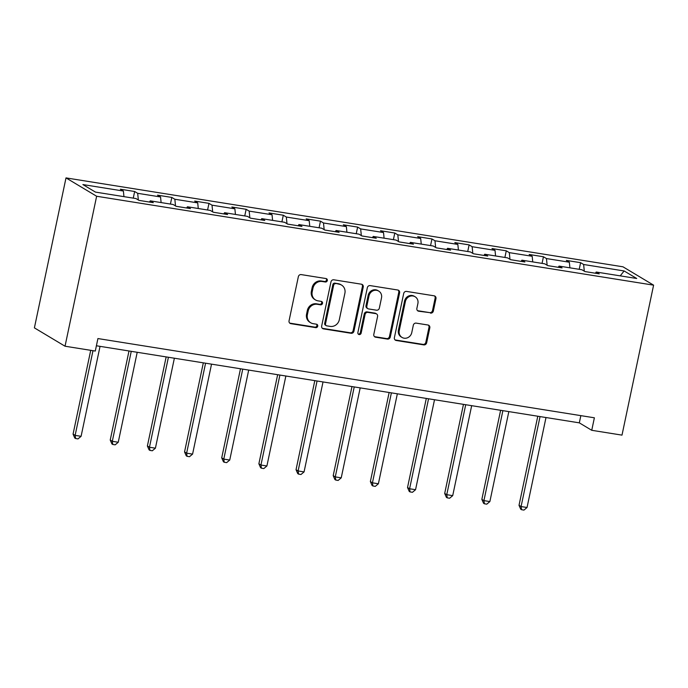 <?xml version="1.0" encoding="UTF-8"?>
<svg xmlns="http://www.w3.org/2000/svg" width="688" height="688" viewBox="0 0 688 688"><rect width="100%" height="100%" fill="white"/><g stroke="black" fill="none" stroke-linecap="round" stroke-linejoin="round"><path stroke-width="1.03" d="M327.325 280.541A1.772 1.643 120.9 0 0 326.052 278.563L301.206 274.598A2.528 2.348 120.9 0 0 298.351 276.679L289.046 320.84A2.528 2.348 120.9 0 0 290.869 323.661L315.715 327.634A1.772 1.643 120.9 0 0 316.987 324.392A1.772 1.643 120.9 0 0 316.437 324.194L313.221 323.687A8.093 7.499 120.9 0 1 310.718 322.775A8.093 7.499 120.9 0 1 307.39 314.64L308.172 310.959A8.093 7.499 120.9 0 1 317.306 304.302L320.522 304.818A1.772 1.643 120.9 0 0 321.795 301.576A1.772 1.643 120.9 0 0 321.244 301.378L318.028 300.862A8.093 7.499 120.9 0 1 315.525 299.959A8.093 7.499 120.9 0 1 312.197 291.824L312.98 288.143A8.093 7.499 120.9 0 1 322.113 281.487L325.329 281.994A1.772 1.643 120.9 0 0 327.325 280.541M315.525 299.959L314.7 299.461A8.093 7.499 120.9 0 1 311.372 291.325L312.146 287.644A8.093 7.499 120.9 0 1 321.287 280.988L324.504 281.504A1.772 1.643 120.9 0 0 326.146 278.58M289.7 323.085A2.528 2.348 120.9 0 0 290.044 323.171L314.88 327.135A1.772 1.643 120.9 0 0 316.532 324.211M310.718 322.775L309.892 322.276A8.093 7.499 120.9 0 1 306.564 314.141L307.338 310.46A8.093 7.499 120.9 0 1 316.48 303.804L319.696 304.32A1.772 1.643 120.9 0 0 321.339 301.396M430.499 313.109A2.528 2.348 120.9 0 0 433.354 311.036L435.96 298.644A2.528 2.348 120.9 0 0 434.137 295.814L406.548 291.411A2.528 2.348 120.9 0 0 403.693 293.492L394.387 337.653A2.528 2.348 120.9 0 0 396.211 340.483L423.799 344.886A2.528 2.348 120.9 0 0 426.655 342.805L429.811 327.841A2.528 2.348 120.9 0 0 427.988 325.011L416.18 323.128A2.528 2.348 120.9 0 0 413.325 325.209L411.759 332.631A6.768 6.269 120.9 0 1 402.033 337.43A6.768 6.269 120.9 0 1 399.255 330.636L405.378 301.559A6.768 6.269 120.9 0 1 415.105 296.752A6.768 6.269 120.9 0 1 417.891 303.554L416.868 308.405A2.528 2.348 120.9 0 0 418.691 311.225L429.665 312.619A2.528 2.348 120.9 0 0 432.52 310.537L435.134 298.145A2.528 2.348 120.9 0 0 434.481 295.9M96.638 196.252L65.033 346.219L95.288 351.052L97.92 338.556L594.38 417.797L591.74 430.301L621.995 435.126L653.6 285.159L96.638 196.252L66.005 177.9L622.967 266.806L653.6 285.159M363.238 287.034A2.528 2.348 120.9 0 0 361.424 284.204L333.826 279.801A2.528 2.348 120.9 0 0 330.971 281.882L321.666 326.043A2.528 2.348 120.9 0 0 323.489 328.873L351.078 333.276A2.528 2.348 120.9 0 0 353.933 331.195L363.238 287.034L362.413 286.535A2.528 2.348 120.9 0 0 361.759 284.29M370.187 285.606L397.776 290.009A2.528 2.348 120.9 0 1 399.599 292.839L390.294 337A2.528 2.348 120.9 0 1 387.439 339.081L375.631 337.197A2.528 2.348 120.9 0 1 373.808 334.368L377.583 316.463A2.528 2.348 120.9 0 0 375.76 313.633L367.934 312.378A2.528 2.348 120.9 0 0 365.079 314.459L361.148 333.104A1.772 1.643 120.9 0 1 358.603 334.368A1.772 1.643 120.9 0 1 357.872 332.588L367.332 287.687A2.528 2.348 120.9 0 1 370.187 285.606M579.21 269.318L580.612 262.687L566.319 260.399L569.337 262.214L546.47 258.559L543.451 256.753L529.158 254.474L532.177 256.28L509.309 252.634L506.282 250.819L491.989 248.54L495.016 250.346L472.14 246.7L469.121 244.885L454.828 242.606L457.847 244.421L434.979 240.766L431.961 238.96L417.668 236.672L420.686 238.487L397.819 234.832L394.8 233.026L380.507 230.738L383.526 232.553L360.658 228.906L357.631 227.092L343.338 224.813L346.365 226.619L323.489 222.972L320.47 221.158L306.177 218.879L309.196 220.685L286.328 217.038L283.31 215.224L269.017 212.945L272.035 214.759L249.168 211.104L246.149 209.298L231.856 207.011L234.875 208.825L212.007 205.17L208.98 203.364L194.687 201.085L197.714 202.891L174.847 199.245L171.819 197.43L157.526 195.151L160.553 196.957L137.677 193.311L134.659 191.496L120.366 189.217L123.384 191.032L82.887 184.565L95.477 192.107L135.975 198.565L138.993 200.38L153.286 202.659L150.268 200.853L149.451 202.048M580.612 262.687L583.63 264.493L624.128 270.96L636.718 278.494L596.212 272.035L599.239 273.841L584.946 271.562L581.919 269.748L559.052 266.101L562.079 267.916L547.786 265.628L544.758 263.822L521.891 260.167L524.91 261.982L510.616 259.694L507.598 257.888L484.73 254.233L487.749 256.048L473.456 253.769L470.437 251.954L447.57 248.308L450.588 250.114L436.295 247.835L433.277 246.02L410.401 242.374L413.428 244.18L399.135 241.901L396.107 240.095L373.24 236.44L376.259 238.254L361.965 235.967L358.947 234.161L336.079 230.506L339.098 232.32L324.805 230.041L321.786 228.227L298.919 224.58L301.937 226.386L287.644 224.107L284.626 222.293L261.75 218.646L264.777 220.452L250.484 218.173L247.456 216.367L224.589 212.712L227.608 214.527L213.314 212.239L210.296 210.433L187.428 206.778L190.447 208.593L176.154 206.314L173.135 204.499L150.268 200.853M569.905 267.83L569.337 262.214M547.141 265.25L546.47 258.559M559.052 266.101L558.243 267.297M532.744 261.904L532.177 256.28M509.98 259.316L509.309 252.634M521.891 260.167L521.083 261.371M495.575 255.97L495.016 250.346M472.819 253.382L472.14 246.7M484.73 254.233L483.922 255.437M458.414 250.036L457.847 244.421M435.65 247.448L434.979 240.766M447.57 248.308L446.753 249.503M421.254 244.102L420.686 238.487M398.49 241.514L397.819 234.832M410.401 242.374L409.592 243.569M384.093 238.177L383.526 232.553M361.329 235.588L360.658 228.906M373.24 236.44L372.432 237.644M346.924 232.243L346.365 226.619M324.168 229.654L323.489 222.972M336.079 230.506L335.271 231.71M309.763 226.309L309.196 220.685M286.999 223.72L286.328 217.038M298.919 224.58L298.102 225.776M272.603 220.375L272.035 214.759M249.839 217.786L249.168 211.104M261.75 218.646L260.941 219.842M235.442 214.441L234.875 208.825M212.678 211.861L212.007 205.17M224.589 212.712L223.781 213.908M198.273 208.516L197.714 202.891M175.517 205.927L174.847 199.245M187.428 206.778L186.62 207.982M161.112 202.582L160.553 196.957M138.348 199.993L137.677 193.311M123.952 196.648L123.384 191.032M65.033 346.219L34.4 327.866L66.005 177.9M96.397 345.772L579.322 422.853L591.74 430.301M620.223 275.862L624.128 270.96M584.301 271.175L583.63 264.493M596.212 272.035L595.404 273.231M580.844 415.638L579.322 422.853M133.257 198.135L134.659 191.496M170.426 204.069L171.819 197.43M207.587 209.995L208.98 203.364M244.747 215.929L246.149 209.298M281.908 221.863L283.31 215.224M319.077 227.797L320.47 221.158M356.238 233.731L357.631 227.092M393.398 239.656L394.8 233.026M430.559 245.59L431.961 238.96M467.72 251.524L469.121 244.885M504.889 257.458L506.282 250.819M542.049 263.384L543.451 256.753M322.319 328.296A2.528 2.348 120.9 0 0 322.663 328.374L350.252 332.777A2.528 2.348 120.9 0 0 353.107 330.696L362.413 286.535M335.675 283.645A1.772 1.643 120.9 0 0 333.68 285.107L325.51 323.867A1.772 1.643 120.9 0 0 326.783 325.845L330.171 326.387A8.093 7.499 120.9 0 0 339.313 319.731L344.894 293.234A8.093 7.499 120.9 0 0 341.575 285.099A8.093 7.499 120.9 0 0 339.064 284.187L334.85 283.155A1.772 1.643 120.9 0 0 332.846 284.608L333.68 285.107M326.232 325.648L325.407 325.149A1.772 1.643 120.9 0 1 324.684 323.369L332.846 284.608M341.575 285.099L340.741 284.6A8.093 7.499 120.9 0 0 338.238 283.697L339.064 284.187M334.85 283.155L338.238 283.697M374.461 336.613A2.528 2.348 120.9 0 0 374.805 336.699L386.613 338.582A2.528 2.348 120.9 0 0 389.468 336.501L398.773 292.34A2.528 2.348 120.9 0 0 398.12 290.095M376.542 313.917L375.717 313.418A2.528 2.348 120.9 0 0 374.934 313.135L367.1 311.888A2.528 2.348 120.9 0 0 364.244 313.969L360.314 332.614L361.148 333.104M358.224 334.05A1.772 1.643 120.9 0 0 360.314 332.614M381.505 297.878A6.768 6.269 120.9 0 0 378.718 291.076A6.768 6.269 120.9 0 0 368.992 295.874L366.833 306.117A2.528 2.348 120.9 0 0 368.656 308.946L376.491 310.193A2.528 2.348 120.9 0 0 379.346 308.121L381.505 297.878M378.718 291.076L377.893 290.577A6.768 6.269 120.9 0 0 368.166 295.384L368.992 295.874M367.874 308.663L367.039 308.164A2.528 2.348 120.9 0 1 366.007 305.627L368.166 295.384M417.521 310.649A2.528 2.348 120.9 0 0 417.857 310.735L429.665 312.619M415.105 296.752L414.279 296.261A6.768 6.269 120.9 0 0 404.553 301.06L405.378 301.559M402.033 337.43L401.199 336.939A6.768 6.269 120.9 0 1 398.421 330.137L404.553 301.06M395.041 339.898A2.528 2.348 120.9 0 0 395.376 339.984L422.974 344.387A2.528 2.348 120.9 0 0 425.829 342.306L428.985 327.342A2.528 2.348 120.9 0 0 428.332 325.097M90.721 350.321L73.066 434.128L75.13 435.366L81.089 436.321L100.044 346.356M92.983 350.682L75.13 435.366L75.611 438.531L74.786 438.041L73.066 434.128M81.089 436.321L77.993 438.91L75.611 438.531M129 350.975L110.226 440.062L112.299 441.3L118.25 442.255L137.213 352.282M131.253 351.336L112.299 441.3L112.78 444.465L111.946 443.966L110.226 440.062M118.25 442.255L115.163 444.844L112.78 444.465M166.161 356.909L147.387 445.996L149.459 447.234L155.411 448.189L174.374 358.216M168.414 357.27L149.459 447.234L149.941 450.399L149.107 449.9L147.387 445.996M155.411 448.189L152.323 450.778L149.941 450.399M203.321 362.843L184.547 451.93L186.62 453.168L192.58 454.114L211.534 364.15M205.583 363.195L186.62 453.168L187.102 456.325L186.276 455.834L184.547 451.93M192.58 454.114L189.484 456.712L187.102 456.325M240.49 368.768L221.717 457.855L223.781 459.102L229.74 460.048L248.695 370.084M242.744 369.129L223.781 459.102L224.262 462.259L223.437 461.768L221.717 457.855M229.74 460.048L226.644 462.637L224.262 462.259M277.651 374.702L258.877 463.789L260.95 465.028L266.901 465.982L285.864 376.018M279.904 375.063L260.95 465.028L261.423 468.193L260.597 467.694L258.877 463.789M266.901 465.982L263.805 468.571L261.423 468.193M314.812 380.636L296.038 469.723L298.11 470.962L304.062 471.916L323.025 381.943M317.065 380.997L298.11 470.962L298.592 474.127L297.758 473.628L296.038 469.723M304.062 471.916L300.974 474.505L298.592 474.127M351.972 386.57L333.198 475.657L335.271 476.896L341.231 477.842L360.185 387.877M354.234 386.923L335.271 476.896L335.753 480.061L334.927 479.562L333.198 475.657M341.231 477.842L338.135 480.439L335.753 480.061M389.141 392.495L370.368 481.583L372.432 482.83L378.391 483.776L397.346 393.811M391.395 392.857L372.432 482.83L372.913 485.986L372.088 485.496L370.368 481.583M378.391 483.776L375.295 486.373L372.913 485.986M426.302 398.429L407.528 487.517L409.592 488.755L415.552 489.71L434.515 399.745M428.555 398.791L409.592 488.755L410.074 491.92L409.248 491.421L407.528 487.517M415.552 489.71L412.456 492.298L410.074 491.92M463.463 404.363L444.689 493.451L446.761 494.689L452.713 495.644L471.676 405.671M465.716 404.725L446.761 494.689L447.243 497.854L446.409 497.355L444.689 493.451M452.713 495.644L449.625 498.232L447.243 497.854M500.623 410.297L481.849 499.385L483.922 500.623L489.873 501.569L508.836 411.605M502.885 410.659L483.922 500.623L484.404 503.788L483.578 503.289L481.849 499.385M489.873 501.569L486.786 504.166L484.404 503.788M537.792 416.223L519.019 505.31L521.083 506.557L527.042 507.503L545.997 417.539M540.046 416.584L521.083 506.557L521.564 509.713L520.739 509.223L519.019 505.31M527.042 507.503L523.946 510.1L521.564 509.713M321.287 280.988L322.113 281.487M312.146 287.644L312.98 288.143M311.372 291.325L312.197 291.824M319.696 304.32L320.522 304.818M316.48 303.804L317.306 304.302M307.338 310.46L308.172 310.959M306.564 314.141L307.39 314.64M314.88 327.135L315.715 327.634M290.044 323.171L290.869 323.661M324.504 281.504L325.329 281.994M353.107 330.696L353.933 331.195M350.252 332.777L351.078 333.276M322.663 328.374L323.489 328.873M324.684 323.369L325.51 323.867M398.773 292.34L399.599 292.839M389.468 336.501L390.294 337M386.613 338.582L387.439 339.081M374.805 336.699L375.631 337.197M374.934 313.135L375.76 313.633M367.1 311.888L367.934 312.378M364.244 313.969L365.079 314.459M366.007 305.627L366.833 306.117M417.857 310.735L418.691 311.225M398.421 330.137L399.255 330.636M428.985 327.342L429.811 327.841M425.829 342.306L426.655 342.805M422.974 344.387L423.799 344.886M395.376 339.984L396.211 340.483M435.134 298.145L435.96 298.644M432.52 310.537L433.354 311.036"/></g></svg>
